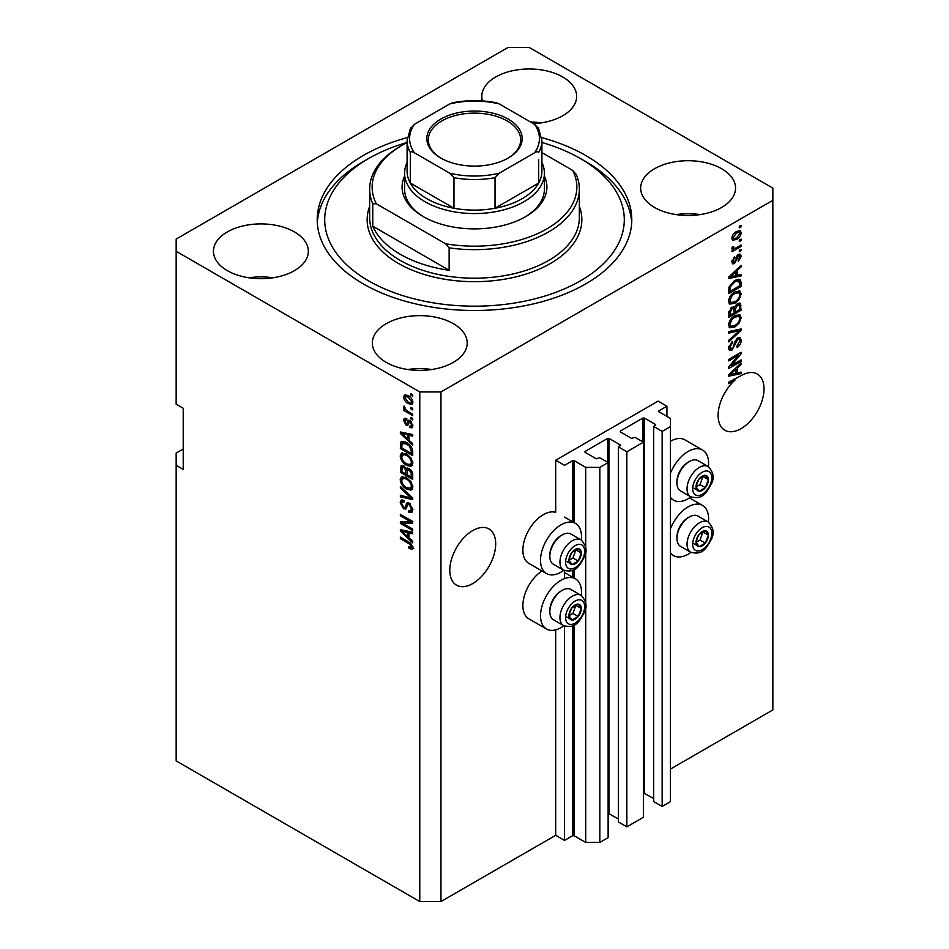 <?xml version="1.0" encoding="UTF-8"?>
<svg xmlns="http://www.w3.org/2000/svg" width="949" height="949" viewBox="0 0 949 949"><rect width="100%" height="100%" fill="white"/><g stroke="black" fill="none" stroke-linecap="round" stroke-linejoin="round"><path stroke-width="1.42" d="M666.922 406.208L658.096 401.119L555.711 460.229L564.536 465.33L572.65 460.633L574.062 460.633L585.711 467.359L599.839 467.359L608.131 462.578L599.661 457.679L596.304 458.806L585.011 452.282L585.011 451.463L607.609 438.414L609.021 438.414L620.314 444.939L618.38 446.872L626.85 451.771L643.446 442.187L634.964 437.299L631.619 438.414L620.314 431.89L620.314 431.083L642.912 418.034L644.324 418.034L655.629 424.559L653.683 426.492L662.153 431.392L670.457 426.599L670.457 418.438L658.796 411.712L658.796 410.905L666.922 406.208L666.922 416.409M658.796 410.905L658.796 411.712M653.683 426.492L653.683 801.561L662.153 806.46L670.457 801.668L670.457 426.599M662.153 806.46L662.153 431.392M643.446 792.949L653.683 798.512M620.314 431.083L620.314 431.89M618.38 446.872L618.38 821.953L626.85 826.84L643.446 817.267L643.446 442.187M626.85 826.84L626.85 451.771M608.131 813.329L618.38 818.892M585.011 451.463L585.011 452.282M183.216 449.019L176.158 453.1L176.158 760.896L419.778 901.55L440.953 901.55L555.711 835.298L564.536 840.399L572.65 835.713L574.062 835.713L585.711 842.439L599.839 842.439L608.131 837.647L608.131 462.578M599.839 842.439L599.839 467.359M585.711 842.439L585.711 606.933M585.711 603.089L585.711 551.476M585.711 547.644L585.711 467.359M564.536 840.399L564.536 626.079M564.536 578.605L564.536 570.634M555.711 835.298L555.711 629.839M563.813 570.29A28.956 16.714 -60 0 1 561.001 572.14A28.956 16.714 -60 0 1 546.517 573.576L528.866 563.386A28.956 16.714 -60 0 1 524.429 540.171A28.956 16.714 -60 0 1 543.35 514.655A28.956 16.714 -60 0 1 555.711 512.318L555.711 460.229M449.79 570.302A32.456 18.743 120 0 0 456.505 585.165A32.456 18.743 120 0 0 481.523 576.47A32.456 18.743 120 0 0 495.686 543.801A32.456 18.743 120 0 0 488.96 528.949A32.456 18.743 120 0 0 463.954 537.644A32.456 18.743 120 0 0 449.79 570.302M718.12 415.389A32.456 18.743 120 0 0 724.834 430.241A32.456 18.743 120 0 0 749.852 421.546A32.456 18.743 120 0 0 764.016 388.888A32.456 18.743 120 0 0 757.29 374.025A32.456 18.743 120 0 0 739.947 376.314L728.702 382.21L728.702 383.693L735.048 380.039A32.456 18.743 120 0 0 718.12 415.389M533.409 123.655A47.438 27.391 0 0 0 576.66 96.371A47.438 27.391 0 0 0 562.769 77.011A47.438 27.391 0 0 0 511.072 71.068A47.438 27.391 0 0 0 481.795 96.371A47.438 27.391 0 0 0 482.448 100.902M541.191 122.872A47.438 27.391 0 0 0 530.538 121.994M294.439 231.924A47.438 27.391 0 0 0 242.742 225.992A47.438 27.391 0 0 0 213.466 251.295A47.438 27.391 0 0 0 227.357 270.655A47.438 27.391 0 0 0 279.053 276.598A47.438 27.391 0 0 0 308.33 251.295A47.438 27.391 0 0 0 294.439 231.924M272.861 277.796A47.438 27.391 0 0 0 248.923 277.796M453.314 323.656A47.438 27.391 0 0 0 401.617 317.713A47.438 27.391 0 0 0 372.34 343.016A47.438 27.391 0 0 0 386.231 362.388A47.438 27.391 0 0 0 437.928 368.319A47.438 27.391 0 0 0 467.205 343.016A47.438 27.391 0 0 0 453.314 323.656M431.748 369.517A47.438 27.391 0 0 0 407.809 369.517M721.643 168.732A47.438 27.391 0 0 0 669.947 162.801A47.438 27.391 0 0 0 640.67 188.104A47.438 27.391 0 0 0 654.561 207.463A47.438 27.391 0 0 0 706.258 213.406A47.438 27.391 0 0 0 735.534 188.104A47.438 27.391 0 0 0 721.643 168.732M700.077 214.604A47.438 27.391 0 0 0 676.139 214.604M581.286 595.474A28.956 16.714 120 0 0 575.485 578.854A28.956 16.714 120 0 0 561.001 580.29A28.956 16.714 120 0 0 542.081 605.818A28.956 16.714 120 0 0 546.517 629.021A28.956 16.714 120 0 0 561.001 627.586A28.956 16.714 120 0 0 563.813 625.735M546.517 573.576A28.956 16.714 -60 0 1 542.081 550.373A28.956 16.714 -60 0 1 561.001 524.844A28.956 16.714 -60 0 1 575.485 523.409A28.956 16.714 -60 0 1 581.286 540.028M670.457 528.759A28.956 16.714 -60 0 1 688.108 506.908A28.956 16.714 -60 0 1 702.58 505.473A28.956 16.714 -60 0 1 708.393 522.092M690.919 552.354A28.956 16.714 -60 0 1 688.108 554.204A28.956 16.714 -60 0 1 673.624 555.639A28.956 16.714 -60 0 1 670.457 552.733M708.393 466.647A28.956 16.714 120 0 0 702.58 450.028A28.956 16.714 120 0 0 688.108 451.463A28.956 16.714 120 0 0 670.457 473.314M670.457 497.288A28.956 16.714 120 0 0 673.624 500.194A28.956 16.714 120 0 0 688.108 498.759A28.956 16.714 120 0 0 690.919 496.908M407.275 137.605A157.285 90.807 0 0 0 317.215 219.694A157.285 90.807 0 0 0 363.289 283.905A157.285 90.807 0 0 0 534.69 303.585A157.285 90.807 0 0 0 631.785 219.694A157.285 90.807 0 0 0 585.711 155.482A157.285 90.807 0 0 0 541.725 137.605M508.047 47.45L176.158 239.065L176.158 251.295L419.778 391.937L440.953 391.937L772.842 200.334L772.842 188.104L529.222 47.45L508.047 47.45M731.228 365.567L741.062 359.885L741.062 361.367L728.702 368.497L728.702 366.919L738.559 355.223L728.702 360.905L728.702 359.422L741.062 352.281L741.062 353.87L731.228 365.567L730.303 365.033M737.622 337.963L740.208 337.678L741.228 340.383C741.062 343.479 739.674 345.875 737.053 347.559L736.887 346.171L739.781 341.082L739.117 339.256L737.67 339.422L731.928 350.145L729.52 350.454L728.547 347.963L732.237 341.45L732.403 342.838L729.995 347.073L730.6 348.805L733.221 347.453L734.68 341.865L737.622 337.963M728.702 331.569L741.062 328.923L741.062 330.454L728.702 341.865L728.702 340.335L739.615 330.608L728.702 333.111L728.702 331.569M739.342 314.522L741.228 317.63L739.283 322.957L735.048 326.847L729.864 327.832L728.547 324.949C729.188 320.703 731.299 317.607 734.894 315.637L739.959 314.783M739.342 290.809L741.228 293.917L739.283 299.243L735.048 303.134L729.864 304.119L728.547 301.224C729.188 296.99 731.299 293.882 734.894 291.912L739.959 291.058M737.373 275.281L741.062 274.391L741.062 275.934L728.702 278.52L728.702 277.072L741.062 265.376L741.062 266.918L737.373 270.299L737.373 275.281L735.926 274.451M739.295 226.372L741.062 225.352L741.062 226.835L739.295 227.855L739.295 226.372M440.953 901.55L440.953 391.937M670.457 769.058L772.842 709.935L772.842 200.334M702.58 450.028L684.929 439.838A28.956 16.714 120 0 0 670.457 441.273M541.974 570.942A28.956 16.714 120 0 0 524.18 596.506A28.956 16.714 120 0 0 528.866 618.831L546.517 629.021M736.483 231.52L740.315 230.702L741.228 232.754C740.754 235.838 739.2 238.069 736.566 239.433L732.83 240.192L731.916 238.14C732.379 235.091 733.897 232.885 736.483 231.52M739.295 240.085L741.062 239.065L741.062 240.548L739.295 241.568L739.295 240.085M736.4 247.677L741.062 244.996L741.062 246.467L732.082 251.663L732.082 250.18L733.518 249.35L731.916 248.519L732.403 246.847L733.684 246.657L733.518 247.76L734.573 248.472L736.4 247.677M732.26 249.243L731.916 248.519M732.308 247.048L734.573 248.472M739.295 250.275L741.062 249.255L741.062 250.738L739.295 251.758L739.295 250.275M738.322 254.546L740.41 254.261L741.228 256.372L738.334 261.58L738.18 260.192L739.947 257.013L738.547 255.898L734.479 263.62L732.687 263.846L731.916 261.805L734.49 256.942L733.197 261.011L734.301 262.244L738.322 254.546M737.729 254.771L739.496 255.791L737.385 255.222M731.845 261.295L734.301 262.244M734.823 280.465L740.03 279.374L741.062 282.292L741.062 286.503L728.702 293.632L728.939 287.215L734.823 280.465M737.432 303.609L740.208 303.182L741.062 310.216L728.702 317.357L728.702 312.933L731.809 307.227L734.407 307.322L737.432 303.609M737.373 372.945L741.062 372.055L741.062 373.598L728.702 376.172L728.702 374.725L741.062 363.04L741.062 364.57L737.373 367.951L737.373 372.945L735.926 372.103M176.158 251.295L176.158 404.179L183.216 408.248L183.216 469.399L176.158 465.33M419.778 901.55L419.778 391.937M402.874 523.397L412.708 529.067L412.708 530.55L400.359 523.421L400.359 521.843L410.205 521.511L400.359 515.817L400.359 514.334L412.708 521.476L412.708 523.065L402.874 523.397L404.642 522.377L412.708 522.104M408.011 502.709L406.326 503.682L409.28 503.184L412.874 509.755L411.771 512.531L408.699 512.116L408.544 510.538L410.597 510.787L411.427 508.794L409.316 504.69L408.034 504.512L405.816 509.055L403.586 508.794L400.193 502.697L401.213 500.099L403.883 500.443L404.049 502.021L402.269 501.784L401.641 503.48L403.61 507.324L404.867 507.585L407.026 502.875M400.359 486.481L412.708 498.118L412.708 499.649L400.359 496.778L400.359 495.248L411.273 498.13L400.359 488.023L400.359 486.481M412.874 487.003L410.941 490.099L406.694 489.091C403.017 487.145 400.858 484.002 400.193 479.672L401.498 476.801L406.552 477.703L410.988 481.712L412.874 487.003M412.874 463.29L410.941 466.374L406.694 465.378C403.017 463.42 400.858 460.289 400.193 455.959L401.498 453.088L406.552 453.978L410.988 457.999L412.874 463.29M410.953 407.418L412.708 408.438L412.708 409.921L410.953 408.9L410.953 407.418M408.129 395.591C410.81 396.943 412.388 399.185 412.874 402.317L411.949 404.357L408.224 403.61C405.591 402.257 404.037 400.027 403.562 396.943L404.488 394.903L408.129 395.591M412.874 547.585L411.996 549.305L409.019 548.439L408.865 546.861L411.427 546.683L410.502 544.667L400.359 538.617L400.359 537.134L408.746 541.974L412.874 547.585M412.862 546.458L411.095 547.478L412.613 545.995M409.019 440.206L412.708 443.586L412.708 445.128L400.359 433.432L400.359 431.985L412.708 434.559L412.708 436.101L409.019 435.223L409.019 440.206M409.98 420.561L412.874 425.745L412.103 427.762L409.98 427.619L409.826 426.042L411.107 426.16L411.593 424.903L410.193 422.175L409.387 422.044L407.762 425.401L406.125 425.199L403.562 420.431L404.369 418.355L406.136 418.533L406.291 420.11L404.855 421.119L405.947 423.61L406.694 423.574L408.153 420.253L409.98 420.561M406.291 420.11L404.855 421.119M405.947 423.61L408.461 422.554L409.292 420.241M410.953 417.418L412.708 418.438L412.708 419.921L410.953 418.9L410.953 417.418M408.058 411.486L412.708 414.179L412.708 415.662L403.728 410.478L403.728 408.995L405.164 409.814L403.562 407.145L404.049 406.03L406.219 410.17L408.058 411.486M410.953 393.705L412.708 394.725L412.708 396.207L410.953 395.187L410.953 393.705M406.469 442.448C410.122 444.298 412.21 447.311 412.708 451.487L412.708 455.686L400.359 448.557L400.585 442.388L401.391 441.38L406.469 442.448M407.441 468.011L406.053 468.818L409.09 468.604C411.486 470.111 412.696 472.246 412.708 475.01L412.708 479.411L400.359 472.27L401.166 465.473L403.467 465.734L406.053 468.818L406.587 468.189M409.019 537.869L412.708 541.238L412.708 542.781L400.359 531.096L400.359 529.649L412.708 532.223L412.708 533.765L409.019 532.875L409.019 537.869M413.764 548.285L410.787 547.419M410.561 547.549L409.019 548.439M411.498 544.085L410.502 544.667M401.641 537.869L400.359 538.617M402.625 432.886L400.359 433.432M412.708 434.666L410.787 434.203L409.019 435.223M409.339 435.033L409.339 433.859L407.584 434.879L401.641 433.456L407.584 438.889L407.584 434.879M409.019 438.047L407.584 438.889M403.159 432.578L401.641 433.456M412.732 426.884L409.98 427.619M411.747 426.599L411.676 425.828M412.696 424.262L411.593 424.903M411.237 421.57L410.193 422.175M410.846 421.19L409.387 422.044M408.438 424.428L406.125 425.199M407.892 424.179L406.955 423.468M405.353 419.956L403.562 420.431M405.33 419.411L405.46 418.295M407.714 422.602L408.461 422.554L407.714 422.602M412.234 418.165L410.953 418.9M405.009 409.731L403.728 410.478M404.582 406.563L403.562 407.145M412.234 394.44L410.953 395.187M412.649 403.574L410.561 402.91M409.648 402.791L408.224 403.61M405.365 396.54L405.33 395.923L403.562 396.943M405.33 395.923L405.567 394.654M407.655 395.33L404.855 397.726L408.212 402.127L411.012 402.756L411.593 401.534L408.212 397.121L405.413 396.516M411.012 402.756L412.839 401.7M409.422 396.433L408.212 397.121M412.685 400.905L411.593 401.534M412.234 408.153L410.953 408.9M412.708 453.646L411.747 453.088M401.795 447.714L400.359 448.557M402.127 443.515L402.352 441.38L400.585 442.388M405.211 441.795L402.044 443.527L401.795 447.904L411.273 453.373L411.273 450.822L409.47 446.232L406.445 443.918L402.044 443.527L400.359 444.535M412.708 452.543L411.273 453.373M407.679 443.207L406.445 443.918M410.442 445.662L409.47 446.232M412.613 450.051L411.273 450.822M412.696 465.354L408.461 464.358M408.094 464.559L406.694 465.378M401.973 455.33L400.193 455.959M401.961 454.939L402.518 452.78M405.484 453.432L402.613 454.666L403.716 454.452L401.641 456.777C402.174 460.111 403.871 462.483 406.718 463.907L410.442 464.571L411.427 462.46C410.917 459.221 409.268 456.872 406.504 455.437L403.716 454.452L405.496 453.432M410.442 464.571L412.862 462.91M407.726 454.737L406.504 455.437M412.708 461.724L411.427 462.46M412.708 477.371L411.747 476.813M406.931 474.037L405.97 473.48M401.795 471.439L400.359 472.27M402.127 467.216L402.305 465.295M409.375 468.782L407.501 469.85L406.931 474.595L411.273 477.098L411.119 472.626L409.09 470.087L407.501 469.85M407.251 470.123L407.038 468.248M401.795 471.629L405.496 473.753L405.377 469.613L403.669 467.323L402.269 467.098L401.795 471.629M406.931 472.922L405.496 473.753M404.713 466.718L403.669 467.323M407.145 468.592L405.377 469.613M412.708 476.256L411.273 477.098M410.241 469.435L409.09 470.087M412.174 472.009L411.119 472.626M412.578 473.397L411.273 474.156M412.696 489.079L408.461 488.071M408.094 488.284L406.694 489.091M401.973 479.055L400.193 479.672M401.961 478.664L402.518 476.493M405.484 477.145L402.613 478.391L403.716 478.166L401.641 480.502C402.174 483.824 403.871 486.208 406.718 487.62L410.442 488.296L411.427 486.185C410.917 482.934 409.268 480.597 406.504 479.162L403.716 478.166L405.496 477.157M410.442 488.296L412.862 486.635M407.726 478.462L406.504 479.162M412.708 485.449L411.427 486.185M412.708 498.213L411.569 497.952M403.966 496.185L402.127 495.758L400.359 496.778M412.174 497.608L411.273 498.13M401.368 487.442L400.359 488.023M412.483 511.76L410.466 511.096L408.699 512.116M410.597 510.787L412.862 509.269M412.696 508.059L411.427 508.794M410.431 504.049L409.316 504.69M406.516 508.225L405.342 507.774L403.586 508.794M401.973 502.057L400.193 502.697M401.961 501.677L402.281 499.886M408.094 502.662L406.635 506.564L404.867 507.585M403.361 523.113L402.127 522.401L400.359 523.421M402.127 522.401L402.127 521.784M411.486 520.764L410.205 521.511M401.641 515.082L400.359 515.817M402.625 530.55L400.359 531.096M412.708 532.318L410.787 531.855L409.019 532.875M409.339 532.697L409.339 531.523L407.584 532.531L401.641 531.108L407.584 536.541L407.584 532.531M409.019 535.711L407.584 536.541M403.159 530.23L401.641 531.108M739.781 226.087L741.062 226.835M739.235 230.477L739.461 231.746L741.228 232.754M739.461 231.746L739.425 232.351M735.143 238.602L736.566 239.433M734.229 238.721L732.142 239.409M732.094 236.787L733.743 238.567L736.566 237.95L739.947 233.466L737.148 231.153M731.952 237.535L733.743 238.567M735.356 232.244L736.566 232.944L733.197 237.428M739.39 232.327L736.566 232.944M739.781 239.8L741.062 240.548M739.781 245.732L741.062 246.467M734.016 248.508L733.031 249.077M731.916 248.436L733.518 249.35M739.781 249.99L741.062 250.738M739.307 254.13L739.461 255.352L741.228 256.372M736.661 256.088L737.729 256.704M733.34 262.149L732.711 262.6L734.479 263.62M732.711 262.6L732.035 262.897M733.565 257.713L734.645 258.33M732.094 260.37L733.197 261.011M739.295 274.819L741.062 275.934M739.295 274.913L735.926 275.625L735.926 271.616L729.995 277.049L735.926 275.625M734.573 275.91L731.774 276.491M729.757 276.906L728.702 277.132M740.054 266.337L741.062 266.918M736.436 269.753L737.373 270.299M735.605 270.536L735.605 271.438M729.212 276.598L729.995 277.049M735.024 271.094L735.926 271.616M738.927 279.101L739.295 281.272L741.062 282.292M739.615 285.661L741.062 286.503M729.674 291.046L728.702 291.592M736.104 279.801L738.88 280.94L736.21 279.753M730.149 291.319L739.615 285.851L739.615 283.312L737.824 280.785L734.799 281.96L730.398 286.657L730.149 291.319L728.702 290.489M728.796 288.033L730.149 288.816M729.342 286.04L730.398 286.657M733.577 281.26L734.799 281.96M738.358 298.698L739.283 299.243M733.684 302.34L735.048 303.134M731.999 302.778L729.105 303.419M738.927 290.726L739.461 292.897L741.228 293.917M728.725 299.647L730.955 302.541L735.072 301.64C737.729 300.192 739.295 297.903 739.781 294.759L738.808 292.636L735.961 291.355M728.559 300.88L730.955 302.541M731.086 295.092L732.07 295.649L729.995 300.382M733.648 292.719L734.858 293.419L732.07 295.649M738.808 292.636L734.858 293.419M739.069 302.992L739.295 304.997M739.615 309.386L741.062 310.216M734.811 311.794L733.838 312.351M729.674 314.76L728.702 315.317M733.636 306.871L733.518 308.52M733.838 311.236L735.285 312.079L739.615 309.576L739.461 305.281L737.219 303.739M728.702 314.202L730.149 315.044L733.838 312.909L733.719 308.899L731.549 307.322M730.86 307.927L732.023 308.591L730.149 312.612L730.149 315.044M733.719 308.899L732.023 308.591M736.294 304.415L737.444 305.08L735.285 309.338L735.285 312.079M739.461 305.281L737.444 305.08M738.358 322.423L739.283 322.957M733.684 326.065L735.048 326.847M731.999 326.503L729.105 327.144M738.927 314.439L739.461 316.61L741.228 317.63M728.725 323.372L730.955 326.254L735.072 325.353C737.729 323.917 739.295 321.616 739.781 318.484L738.808 316.349L735.961 315.08M728.559 324.605L730.955 326.254M731.086 318.805L732.07 319.374L729.995 324.095M733.648 316.432L734.858 317.132L732.07 319.374M738.808 316.349L734.858 317.132M739.295 329.303L741.062 330.454M739.295 329.433L738.642 330.038M737.883 329.6L739.615 330.608M737.859 329.588L728.702 331.687M739.129 337.453L739.461 339.362L741.228 340.383M739.117 339.256L737.266 338.188M736.543 338.769L737.67 339.422M728.559 347.548L731.928 350.145M730.172 349.125L728.82 349.623M731.24 342.174L732.403 342.838M728.725 346.349L729.995 347.073M739.781 360.62L741.062 361.367M730.742 365.282L729.461 366.029M737.278 354.475L738.559 355.223M739.686 353.075L741.062 353.87M738.559 353.728L737.717 354.736M739.295 372.483L741.062 373.598M739.295 372.577L735.926 373.277M734.573 373.562L731.774 374.143M729.757 374.57L728.702 374.784M740.054 363.989L741.062 364.57M736.436 367.417L737.373 367.951M735.605 368.2L735.605 369.09M732.331 374.025L735.926 373.289L735.926 369.28L729.995 374.713L732.331 374.025M729.212 374.25L729.995 374.713M735.024 368.758L735.926 369.28M733.767 379.292L735.048 380.039M696.874 538.237A8.743 5.042 120 0 0 696.044 542.282A8.743 5.042 120 0 0 699.14 546.671A8.743 5.042 120 0 0 705.321 543.101A8.743 5.042 120 0 0 708.405 535.141A8.743 5.042 120 0 0 705.321 530.752A8.743 5.042 120 0 0 699.14 534.311A8.743 5.042 120 0 0 696.874 538.237M697.361 538.154L696.044 542.282L699.14 546.671L705.321 543.101L708.405 535.141L705.321 530.752L699.14 534.311L697.361 538.154M676.945 538.38L676.945 537.004A15.777 9.11 -60 0 1 678.44 529.696A15.777 9.11 -60 0 1 688.108 517.668L689.306 516.98A17.473 10.095 120 0 0 678.606 530.289A17.473 10.095 120 0 0 676.945 538.38A17.473 10.095 120 0 0 680.563 546.387L690.67 552.211A17.473 10.095 -60 0 1 688.701 536.126A17.473 10.095 -60 0 1 708.144 521.95L698.049 516.114A17.473 10.095 120 0 0 689.306 516.98M696.08 542.33L700.018 540.052L702.96 531.867M693.838 543.611L699.14 546.671M700.018 540.052L705.321 543.101M703.114 532.081L708.405 535.141M569.768 611.619A8.743 5.042 120 0 0 568.949 615.664A8.743 5.042 120 0 0 572.033 620.053A8.743 5.042 120 0 0 578.214 616.482A8.743 5.042 120 0 0 581.298 608.523A8.743 5.042 120 0 0 578.214 604.133A8.743 5.042 120 0 0 572.033 607.692A8.743 5.042 120 0 0 569.768 611.619M570.254 611.547L568.949 615.664L572.033 620.053L578.214 616.482L581.298 608.523L578.214 604.133L572.033 607.692L570.254 611.547M549.839 611.761L549.839 610.385A15.777 9.11 -60 0 1 551.333 603.078A15.777 9.11 -60 0 1 561.001 591.061L562.199 590.361A17.473 10.095 120 0 0 551.499 603.671A17.473 10.095 120 0 0 549.839 611.761A17.473 10.095 120 0 0 553.469 619.768L563.564 625.593A17.473 10.095 -60 0 1 561.594 609.507A17.473 10.095 -60 0 1 581.037 595.331L570.942 589.495A17.473 10.095 120 0 0 562.199 590.361M568.973 615.711L572.911 613.434L575.853 605.248M566.743 616.992L572.033 620.053M572.911 613.434L578.214 616.482M576.007 605.462L581.298 608.523M569.768 556.173A8.743 5.042 120 0 0 568.949 560.218A8.743 5.042 120 0 0 572.033 564.608A8.743 5.042 120 0 0 578.214 561.037A8.743 5.042 120 0 0 581.298 553.077A8.743 5.042 120 0 0 578.214 548.688A8.743 5.042 120 0 0 572.033 552.247A8.743 5.042 120 0 0 569.768 556.173M570.254 556.102L568.949 560.218L572.033 564.608L578.214 561.037L581.298 553.077L578.214 548.688L572.033 552.247L570.254 556.102M549.839 556.316L549.839 554.94A15.777 9.11 -60 0 1 551.333 547.632A15.777 9.11 -60 0 1 561.001 535.616L562.199 534.916A17.473 10.095 120 0 0 551.499 548.225A17.473 10.095 120 0 0 549.839 556.316A17.473 10.095 120 0 0 553.469 564.323L563.564 570.147A17.473 10.095 -60 0 1 561.594 554.062A17.473 10.095 -60 0 1 581.037 539.886L570.942 534.05A17.473 10.095 120 0 0 562.199 534.916M568.973 560.266L572.911 557.988L575.853 549.803M566.743 561.547L572.033 564.608M572.911 557.988L578.214 561.037M576.007 550.017L581.298 553.077M696.874 482.792A8.743 5.042 120 0 0 696.044 486.837A8.743 5.042 120 0 0 699.14 491.226A8.743 5.042 120 0 0 705.321 487.656A8.743 5.042 120 0 0 708.405 479.696A8.743 5.042 120 0 0 705.321 475.307A8.743 5.042 120 0 0 699.14 478.865A8.743 5.042 120 0 0 696.874 482.792M697.361 482.709L696.044 486.837L699.14 491.226L705.321 487.656L708.405 479.696L705.321 475.307L699.14 478.865L697.361 482.709M676.945 482.934L676.945 481.546A15.777 9.11 -60 0 1 678.44 474.251A15.777 9.11 -60 0 1 688.108 462.222L689.306 461.534A17.473 10.095 120 0 0 678.606 474.844A17.473 10.095 120 0 0 676.945 482.934A17.473 10.095 120 0 0 680.563 490.941L690.67 496.766A17.473 10.095 -60 0 1 688.701 480.68A17.473 10.095 -60 0 1 708.144 466.505L698.049 460.668A17.473 10.095 120 0 0 689.306 461.534M696.08 486.884L700.018 484.607L702.96 476.422M693.838 488.166L699.14 491.226M700.018 484.607L705.321 487.656M703.114 476.635L708.405 479.696M544.406 176.194A72.397 41.803 180 0 1 525.699 216.633A72.397 41.803 180 0 1 423.301 216.633L423.301 216.633A72.397 41.803 180 0 1 404.594 176.194M541.903 162.528A69.906 40.356 180 0 1 544.406 173.216A69.906 40.356 180 0 1 501.25 210.5A69.906 40.356 180 0 1 425.069 201.757A69.906 40.356 180 0 1 404.594 173.216L404.594 189.124A69.906 40.356 0 0 0 424.203 217.143M407.097 142.469A149.788 86.478 0 0 0 368.58 158.542A149.788 86.478 0 0 0 368.58 280.845A149.788 86.478 0 0 0 580.42 280.845A149.788 86.478 0 0 0 580.42 158.542L585.711 161.603A157.285 90.807 180 0 1 585.723 161.603A157.285 90.807 180 0 1 631.69 222.754M400.359 254.344A104.853 60.534 0 0 0 449.138 270.287L372.755 226.182A104.853 60.534 0 0 0 400.359 254.344M449.138 247.855L445.591 243.774A102.362 59.099 0 0 0 546.873 228.863A102.362 59.099 0 0 0 572.686 170.393L576.245 174.474A104.853 60.534 180 0 1 579.353 189.124A104.853 60.534 180 0 1 449.138 247.855L449.138 270.287M372.755 226.182L372.755 203.762A104.853 60.534 180 0 1 369.647 189.124A104.853 60.534 180 0 1 400.359 146.312L402.115 145.292A102.362 59.099 0 0 0 376.314 203.774L372.755 203.762M572.686 170.393L541.903 152.611M407.097 142.611A102.362 59.099 0 0 0 402.115 145.292M445.591 243.774L376.314 203.774M317.31 222.754A157.285 90.807 180 0 1 363.277 161.603L368.58 158.542M585.723 161.603L580.42 158.542A149.788 86.478 0 0 0 541.903 142.469M524.797 217.143A69.906 40.356 0 0 0 544.406 189.124L544.406 173.216M440.787 158.032L440.787 158.032A47.687 27.533 180 0 1 440.787 119.1A47.687 27.533 180 0 1 508.213 119.1A47.687 27.533 180 0 1 508.213 158.032A47.687 27.533 180 0 1 440.787 158.032M507.679 158.341A46.181 26.667 0 0 0 520.681 139.788A46.181 26.667 0 0 0 507.157 120.938A46.181 26.667 0 0 0 456.825 115.149A46.181 26.667 0 0 0 428.319 139.788A46.181 26.667 0 0 0 441.321 158.341M414.476 152.836C412.613 151.52 411.225 151.389 410.3 152.457A67.403 38.921 180 0 1 407.097 140.606L407.097 171.176A67.403 38.921 0 0 0 410.3 183.038A67.403 38.921 0 0 0 426.836 198.697A67.403 38.921 0 0 0 453.966 208.246A67.403 38.921 0 0 0 495.034 208.246A67.403 38.921 0 0 0 538.7 183.038A67.403 38.921 0 0 0 541.903 171.176L541.903 140.606A67.403 38.921 180 0 1 538.7 152.457C537.775 151.389 536.375 151.52 534.524 152.836A64.912 37.474 0 0 0 534.524 124.295L499.21 103.915A64.912 37.474 0 0 0 449.79 103.915L414.476 124.295A64.912 37.474 0 0 0 414.476 152.836L449.79 173.216A64.912 37.474 0 0 0 499.21 173.216L534.524 152.836M410.3 152.457L410.3 183.038L453.966 208.246L453.966 177.677L449.79 173.216M404.594 173.216A69.906 40.356 180 0 1 407.097 162.528M499.21 173.216L495.034 177.677L495.034 208.246L538.7 183.038L538.7 159.325M449.79 103.915L452.376 102.824C467.122 99.906 481.878 99.906 496.624 102.824L499.21 103.915M534.524 124.295L538.7 128.756M410.3 128.756L414.476 124.295M655.629 425.377L655.629 424.559M644.324 793.103L644.324 418.034M642.912 441.878L642.912 418.034M620.314 445.757L620.314 444.939M609.021 813.495L609.021 438.414M607.609 462.27L607.609 438.414M574.062 835.713L574.062 625.059M574.062 578.036L574.062 569.614M574.062 522.591L574.062 460.633M572.65 835.713L572.65 625.759M572.65 577.229L572.65 570.313M572.65 521.784L572.65 460.633M410.051 542.816L408.841 543.516M405.864 433.135L404.179 434.108M408.972 421.19L407.204 422.21M402.127 466.825L400.359 467.845M407.192 470.158L405.496 471.143M410.276 495.817L409.316 496.374M407.453 504.773L405.686 505.793M405.864 530.799L404.179 531.772M735.985 257.665L737.231 258.389M731.667 274.273L732.533 274.771M739.295 304.807L741.062 305.827M728.773 311.818L730.149 312.612M733.518 308.318L735.285 309.338M735.902 330.086L737.67 331.106M734.229 343.704L735.333 344.333M731.667 371.925L732.533 372.435M693.968 537.976A13.476 7.782 120 0 0 697.456 550.989A13.476 7.782 120 0 0 710.481 539.447A13.476 7.782 120 0 0 706.993 526.422A13.476 7.782 120 0 0 693.968 537.976M566.873 611.358A13.476 7.782 120 0 0 570.361 624.383A13.476 7.782 120 0 0 583.374 612.829A13.476 7.782 120 0 0 579.886 599.804A13.476 7.782 120 0 0 566.873 611.358M566.873 555.912A13.476 7.782 120 0 0 570.361 568.937A13.476 7.782 120 0 0 583.374 557.383A13.476 7.782 120 0 0 579.886 544.358A13.476 7.782 120 0 0 566.873 555.912M693.968 482.531A13.476 7.782 120 0 0 697.456 495.544A13.476 7.782 120 0 0 710.481 484.002A13.476 7.782 120 0 0 706.993 470.977A13.476 7.782 120 0 0 693.968 482.531M369.647 189.124L369.647 217.653A104.853 60.534 0 0 0 400.359 260.465A104.853 60.534 0 0 0 514.631 273.585A104.853 60.534 0 0 0 579.353 217.653L579.353 189.124M579.353 206.407A107.356 61.982 180 0 1 526.043 274.059A107.356 61.982 180 0 1 398.592 263.525A107.356 61.982 180 0 1 369.647 206.407M495.034 177.677A67.403 38.921 180 0 1 453.966 177.677M564.536 572.532L575.485 578.854M689.484 497.905L702.58 505.473M670.457 498.355L673.624 500.194M670.457 553.801L673.624 555.639M564.536 517.086L575.485 523.409M411.107 426.16L412.874 425.14M405.247 420.016L407.014 418.995M406.552 423.693L408.319 422.673M402.269 467.098L404.037 466.078M408.034 504.512L409.802 503.492M402.269 501.784L404.025 500.764M733.874 248.448L732.106 247.428M690.67 552.211C703.565 555.794 706.78 546.932 711.382 539.257C714.585 533.338 713.494 527.573 708.144 521.95M563.564 625.593C576.458 629.175 579.673 620.314 584.276 612.639C587.478 606.719 586.399 600.954 581.037 595.331M563.564 570.147C576.458 573.73 579.673 564.869 584.276 557.193C587.478 551.274 586.399 545.509 581.037 539.886M690.67 496.766C703.565 500.348 706.78 491.487 711.382 483.812C714.585 477.893 713.494 472.127 708.144 466.505M410.62 127.747L407.097 140.606M538.38 127.747L541.903 140.606"/></g></svg>
